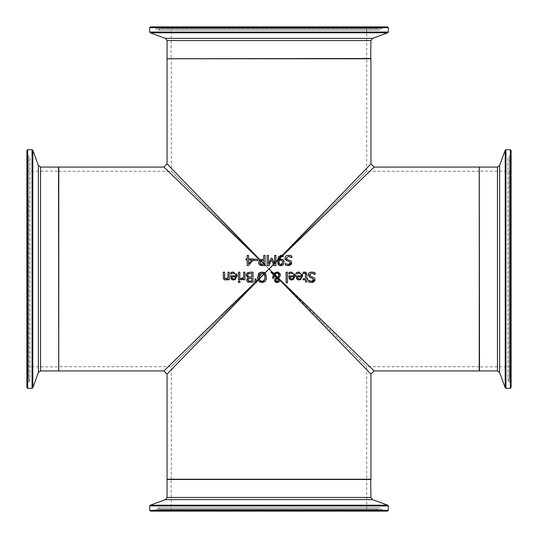 <?xml version="1.0" encoding="UTF-8"?>
<svg xmlns="http://www.w3.org/2000/svg" width="538" height="538" viewBox="0 0 538 538"><rect width="100%" height="100%" fill="white"/><g stroke="black" fill="none" stroke-linecap="round" stroke-linejoin="round"><path stroke-width="0.4" stroke-dasharray="2.69 2.02" d="M277.494 260.789L277.776 258.697M281.677 255.194L283.21 255.328L282.901 256.532M283.149 256.639L281.872 256.364M278.805 256.572L280.701 255.348M279.773 257.251L279.296 258.005M280.11 264.508L281.065 264.662M279.256 260.547L278.879 261.818M279 262.86L279.35 263.775M282.194 260.715L280.715 260.19M278.711 264.985L278.119 264.212M277.864 263.64L277.487 261.091M280.621 265.779L279.585 265.55M279.558 265.537L279.067 265.268M282.988 259.659L283.358 260.009M278.899 259.767L281.024 259.06M238.435 282.43L238.435 281.092L239.901 281.092L239.901 282.43L238.435 282.43M253.896 260.466L253.896 259.222L257.756 259.222L257.756 260.466L253.896 260.466M240.842 279.773L241.36 279.814L240.842 279.773L240.842 278.435L241.602 278.496M243.606 277.595L243.606 272.167L244.898 272.167L244.898 279.814L243.606 279.814L243.458 278.812M241.972 278.462L242.577 278.294M289.942 273.459L288.886 274.044L288.886 272.638L290.513 272.087M290.728 272.046L294.824 273.674M290.049 272.208L289.195 272.51M293.802 274.494L293.344 273.802M292.248 273.196L291.509 273.116M289.007 278.233L288.745 275.859L294.037 275.859M289.478 279.047L289.222 278.684M293.096 279.807L290.977 279.948M295.335 275.55L295.342 275.954M290.486 278.442L290.856 278.745M293.95 277.4L294.037 276.841L289.995 276.841L290.056 277.433M290.096 277.648L290.285 278.153M292.86 278.771L293.412 278.368M298.106 272.046L302.201 273.674M302.706 275.55L302.719 275.954M300.473 279.807L298.355 279.948M296.855 279.047L296.599 278.684M296.384 278.233L296.122 275.859L301.414 275.859M297.319 273.459L296.263 274.044L296.263 272.638L297.891 272.087M297.427 272.208L296.572 272.51M301.179 274.494L300.722 273.802M299.626 273.196L298.886 273.116M297.864 278.442L298.234 278.745M300.238 278.771L300.789 278.368M301.32 277.4L301.414 276.841L297.373 276.841L297.433 277.433M297.474 277.648L297.662 278.153M286.122 282.813L286.122 272.167L287.413 272.167L287.413 282.813L286.122 282.813M311.805 271.986L313.634 272.215M314.387 272.477L315.093 272.779L315.093 274.481L314.676 274.205M314.125 273.829L313.499 273.512M313.345 273.452L311.845 273.156M310.157 276.115L310.829 276.424M314.333 277.756L315.019 279.451M310.197 272.221L311.751 271.986M308.207 274.568L308.409 273.896M310.191 277.642L308.166 275.073M313.002 278.502L311.401 277.958M312.544 281.192L313.163 280.809M313.472 280.399L313.6 279.928M309.592 282.275L308.563 281.878L308.563 280.264L309.216 280.681M311.522 282.544L309.982 282.376M287.386 255.308L291.838 255.994L291.737 257.695M286.929 260.863L285.833 260.325M285.765 260.271L285.301 259.76M289.733 261.717L288.153 261.179M288.24 264.588L290.352 262.981M290.264 263.486L290.338 263.149M286.653 265.577L285.301 265.099L285.301 263.479L285.873 263.842M288.334 265.759L286.714 265.59M291.098 260.997L291.764 262.84M286.902 259.329L287.574 259.639M290.581 256.888L288.59 256.377M304.569 272.02L305.544 272.181M306.801 274.514L306.801 278.751L307.669 278.751L307.669 279.814L306.801 279.814L306.801 282.013L305.51 282.013L305.51 279.814L303.143 279.814L303.143 278.751L305.51 278.751L305.51 275.106M303.365 272.174L303.876 272.073M304.959 273.264L305.328 273.62L304.246 273.143L303.143 273.391L303.143 272.235M304.764 273.196L303.896 273.169M263.714 263.539L263.714 260.338L261.663 260.426M259.41 260.358L260.089 259.787L263.714 259.181L263.714 255.382L265.073 255.382L265.073 265.577L262.383 265.577M262.537 264.407L263.714 264.407L263.714 263.889M260.439 263.721L260.775 264.017M260.217 261.515L260.042 262.463M259.35 264.521L258.906 263.862M246.162 274.945L246.249 274.434M248.435 272.356L253.055 272.167L253.055 282.363L248.717 282.289M247.352 281.744L246.767 280.944M249.067 277.036L251.703 277.09L251.703 273.324L249.222 273.405M249.202 273.405L248.509 273.627M249.249 281.159L251.703 281.206L251.703 278.22L250.163 278.22M249.242 278.287L248.435 278.691M258.119 280.264L257.897 279.74M259.168 279.168L259.746 280.345M259.531 281.892L259.108 281.576M262.705 282.531L262.013 282.578M266.512 277.453L266.317 279.081M266.169 279.599L265.288 281.199M265.301 273.338L266.061 274.622M266.115 274.763L266.512 277.265M263.465 273.492L262.678 273.19M259.988 272.376L262.013 271.952L263.855 272.295M264.635 272.732L265.052 273.082M259.269 272.827L259.928 272.41M257.567 278.334L258.24 274.024M257.85 279.605L257.641 278.812M262.006 273.122L260.789 273.365M259.148 275.395L258.933 276.714M238.529 279.814L238.529 272.167L239.814 272.167L239.814 279.814L238.529 279.814M256.222 281.361L256.33 282.813L254.81 282.813L255.106 278.852L256.027 278.852L256.222 281.361M232.55 272.046L236.646 273.674M237.15 275.55L237.164 275.954M234.918 279.807L232.799 279.948M231.3 279.047L231.044 278.684M230.829 278.233L230.56 275.859L235.859 275.859M231.764 273.459L230.701 274.044L230.701 272.638L232.335 272.087M231.871 272.208L231.017 272.51M235.617 274.494L235.167 273.802M234.07 273.196L233.331 273.116M232.308 278.442L232.678 278.745M234.682 278.771L235.227 278.368M235.765 277.4L235.859 276.841L231.817 276.841L231.871 277.433M231.918 277.648L232.107 278.153M277.144 278.415L276.122 279.235M278.476 280.278L278.213 279.356M278.072 281.361L278.381 280.863M279.632 279.222L279.807 280.412M273.344 274.689L270.903 272.167L272.652 272.167L274.05 273.627M273.963 278.395L272.625 278.395L272.625 277.736M273.983 276.666L273.963 278.233M276.418 277.958L274.098 275.449M274.931 279.074L275.57 278.402M274.535 280.459L274.622 279.76M276.801 282.564L275.866 282.349M275.032 281.771L274.683 281.233M279.014 281.932L277.843 282.497M279.753 280.722L279.639 281.065M274.642 274.232L277.79 277.453L278.913 275.295M276.774 273.069L276.276 273.109M276.129 273.143L275.765 273.264M279.72 276.841L278.442 277.944L279.303 278.697M280.325 274.965L280.177 275.96M280.13 273.829L280.264 274.319M274.192 273.452L275.046 272.618M279.673 279.323L279.814 280.177M223.257 277.366L223.25 272.167L224.541 272.167L224.541 276.525M226.404 279.921L225.476 280.029M225.375 280.022L224.433 279.74M226.834 278.617L227.971 277.884L227.971 272.167L229.255 272.167L229.255 279.814L227.971 279.814L227.971 278.966L226.747 279.8M224.608 277.655L224.971 278.489M224.79 278.24L225.987 278.812M274.615 264.165L274.615 255.382L275.88 255.382L275.88 261.892M275.88 262.349L275.88 265.577L274.024 265.577L271.482 259.901M269.02 265.577L267.137 265.577L267.137 255.382L268.489 255.382L268.489 264.165L271.152 258.193L271.979 258.193M245.98 259.982L245.98 258.886L247.198 258.886L247.198 255.382L248.509 255.382L248.509 258.886L253.015 258.886L253.015 260.325L248.448 265.577L247.198 265.577L247.198 259.982M251.939 259.982L248.509 259.982L248.509 263.963M167.062 163.875L269 269L163.875 167.062M163.882 370.938L269 269L167.062 374.118M370.938 374.125L269 269L374.118 370.938M374.125 167.062L269 269L370.938 163.875M167.062 58.756L370.938 58.756M479.244 167.062L479.244 370.938M366.963 58.756L171.037 58.756L366.963 58.756L171.292 58.501L366.708 58.501L366.708 27.667L367.474 26.9L170.526 26.9L367.474 26.9M370.682 58.756L167.318 58.756L370.682 58.756M376.143 26.9L161.857 26.9L376.143 26.9L377.454 28.534L381.859 28.763L382.484 27.472L383.406 26.9L154.594 26.9L155.516 27.472L382.484 27.472L155.516 27.472L156.141 28.763L381.859 28.763L156.141 28.763L158.3 30.108L379.7 30.108L158.3 30.108L160.546 28.534L377.454 28.534L160.546 28.534L160.896 27.572L377.104 27.572L160.896 27.572L161.857 26.9M150.445 26.9L387.555 26.9M58.756 206.094L58.756 366.963L58.756 206.094M58.756 203.707L58.756 370.682L58.756 203.707M26.9 205.772L26.9 367.474L26.9 205.772M26.9 200.203L26.9 376.143L26.9 200.203M26.9 387.555L26.9 154.594L26.9 383.406L27.472 382.484L27.472 155.516L27.472 382.484L28.763 381.859L28.763 156.141L28.763 381.859L30.108 379.7L30.108 158.3L28.763 156.141L27.472 155.516L26.9 154.594M58.756 167.062L58.756 370.938M366.963 479.244L171.037 479.244L366.963 479.244L171.292 479.499L366.708 479.499L366.708 510.333L367.474 511.1L170.526 511.1L367.474 511.1M370.682 479.244L167.318 479.244L370.682 479.244M376.143 511.1L161.857 511.1L376.143 511.1L377.454 509.466L381.859 509.237L382.484 510.528L383.406 511.1L154.594 511.1L383.406 511.1M387.555 511.1L150.445 511.1M167.062 479.244L370.938 479.244M479.244 181.198L479.244 366.963L479.244 181.198M479.244 177.863L479.244 370.682L479.244 177.863M511.1 180.741L511.1 367.474L511.1 180.741M511.1 172.967L511.1 376.143L511.1 172.967M511.1 150.445L511.1 387.555M511.1 154.594L510.528 155.516L509.237 156.141L507.892 158.3L507.892 379.7L509.237 381.859L509.237 156.141L509.237 381.859L510.528 382.484L510.528 155.516L510.528 382.484L511.1 383.406L511.1 166.464M58.756 171.292L58.756 366.708L58.756 171.292L171.292 171.292L269 269L171.292 366.708L269 269L171.292 171.292L171.292 58.756L366.708 58.756L171.292 58.756M269 269L366.708 366.708L269 269L366.708 171.292L269 269M479.244 269L479.244 171.292L479.244 269M269 479.244L171.292 479.244L269 479.244M366.708 27.667L171.292 27.667L366.708 27.667M167.062 58.501L370.938 58.501M370.938 40.538L167.062 40.538M388.315 27.667L149.685 27.667M149.685 32.072L388.315 32.072M387.817 32.791L150.183 32.791M165.556 38.386L372.444 38.386M58.501 206.262L58.501 366.708L58.501 206.262M27.667 206.262L27.667 366.708L27.667 206.262M58.501 370.938L58.501 167.062M40.538 167.062L40.538 370.938M27.667 149.685L27.667 388.315M32.072 388.315L32.072 149.685M32.791 150.183L32.791 387.817M38.386 372.444L38.386 165.556M27.572 199.585L27.572 377.104L27.572 199.585M28.534 199.363L28.534 377.454L28.534 199.363M366.708 510.333L171.292 510.333L366.708 510.333M370.938 479.499L167.062 479.499M167.062 497.462L370.938 497.462M149.685 510.333L388.315 510.333M388.315 505.928L149.685 505.928M150.183 505.209L387.817 505.209M372.444 499.614L165.556 499.614M377.104 510.428L160.896 510.428L377.104 510.428M377.454 509.466L160.546 509.466L377.454 509.466M382.484 510.528L155.516 510.528L382.484 510.528M381.859 509.237L156.141 509.237L381.859 509.237M479.499 181.427L479.499 366.708L479.499 181.427M510.333 181.427L510.333 366.708L510.333 181.427M479.499 167.062L479.499 370.938M497.462 370.938L497.462 167.062M510.333 388.315L510.333 149.685M505.928 149.685L505.928 388.315M505.209 387.817L505.209 150.183M499.614 165.556L499.614 372.444M510.428 172.113L510.428 377.104L510.428 172.113M509.466 171.797L509.466 377.454L509.466 171.797M170.526 26.9L171.292 27.667L171.037 58.756M26.9 367.474L27.667 366.708L58.756 366.963M26.9 170.526L27.667 171.292L58.756 171.037M26.9 161.857L30.108 158.3L30.108 379.7L26.9 376.143M170.526 511.1L171.292 510.333L171.037 479.244M154.594 511.1L155.516 510.528L156.141 509.237L158.3 507.892L161.857 511.1M379.7 507.892L158.3 507.892L379.7 507.892M511.1 367.474L510.333 366.708L479.244 366.963M511.1 170.526L510.333 171.292L479.244 171.037M511.1 161.857L507.892 158.3L507.892 379.7L511.1 376.143M171.292 479.244L171.292 366.708L58.756 366.708M479.244 171.292L366.708 171.292L366.708 58.756M479.244 366.708L366.708 366.708L366.708 479.244"/><path stroke-width="0.81" d="M283.829 260.755L284.098 262.262L283.136 264.824L280.856 265.785L278.597 264.864L277.527 260.184L279.094 258.563L278.899 259.767L281.024 259.06L282.988 259.659L284.098 262.262L283.136 264.824L280.621 265.779M277.494 260.789L278.933 259.39M282.356 255.194L280.91 256.505M283.149 256.639L281.872 256.364L283.156 255.308L283.21 256.639L281.152 256.438M277.776 258.697L278.805 256.572M280.701 255.348L281.677 255.194M280.211 256.848L279.773 257.251M279.296 258.005L279.135 258.428M279.35 263.775L280.11 264.508M278.879 261.818L279 262.86M281.959 264.313L282.706 262.322L282.013 260.547L280.715 260.19L278.892 260.755L278.866 261.394L279.585 264.091L280.87 264.669L282.706 262.322L281.946 260.493M280.715 260.19L279.948 260.298M279.773 260.345L279.256 260.547M281.065 264.662L281.919 264.34M278.119 264.212L277.864 263.64M279.067 265.268L278.711 264.985M283.358 260.009L283.674 260.446M280.392 259.114L282.988 259.659M278.892 260.755L278.866 261.394M281.872 256.364L281.186 256.431L279.087 258.596L278.899 259.767M277.487 261.091L278.61 256.814L282.053 255.187L283.21 255.328M238.435 282.43L238.435 281.092L239.901 281.092L239.901 282.43L238.435 282.43M257.756 259.222L257.756 260.466L253.896 260.466L253.896 259.222L257.756 259.222M242.08 279.686L240.842 279.773L240.842 278.435L241.972 278.462M242.577 278.294L243.606 277.595L243.606 272.167L244.898 272.167L244.898 279.814L243.606 279.814L243.606 278.677L240.842 279.773M240.903 278.435L243.606 277.595M243.458 278.812L242.181 279.652M290.977 279.948L289.592 279.182L288.745 275.859L294.037 275.859L293.802 274.501L292.625 273.317L291.509 273.116L288.886 274.044L288.886 272.638L291.495 271.993L295.342 275.954L293.096 279.807M294.037 275.859L293.802 274.494M293.223 273.687L292.248 273.196M295.342 275.954L291.804 280.029L289.478 279.047M289.222 278.684L289.007 278.233M294.824 273.674L295.032 274.104M295.1 274.306L295.335 275.55M291.199 278.886L292.86 278.771M293.412 278.368L294.037 276.841L289.995 276.841L290.439 278.381L291.885 278.973L293.782 277.85M293.802 277.81L293.95 277.4M291.509 273.116L288.96 274.044M288.886 272.638L290.049 272.208M302.201 273.674L302.41 274.104M302.477 274.306L302.706 275.55M298.355 279.948L296.969 279.182L296.122 275.859L301.414 275.859L301.179 274.501L300.002 273.317L298.886 273.116L296.263 274.044L296.263 272.638L298.872 271.993L302.719 275.954L300.473 279.807M302.719 275.954L299.182 280.029L296.855 279.047M296.599 278.684L296.384 278.233M296.263 272.638L297.427 272.208M298.886 273.116L296.337 274.044M301.414 275.859L301.179 274.494M300.601 273.687L299.626 273.196M297.662 278.153L299.256 278.973L300.789 278.368L301.414 276.841L297.373 276.841L297.864 278.442M298.577 278.886L300.238 278.771M300.789 278.368L301.159 277.85M301.179 277.81L301.32 277.4M287.413 272.167L287.413 282.813L286.122 282.813L286.122 272.167L287.413 272.167M311.401 277.958L310.191 277.642L308.166 275.073L309.088 272.907L311.805 271.986M313.634 272.215L314.387 272.477M311.751 271.986L315.093 272.779L315.093 274.481L311.845 273.156L309.579 274.857L309.881 275.853M314.676 274.205L314.125 273.829M309.585 274.696L310.829 276.424L314.36 277.783L315.019 279.625L314.817 280.675M311.845 273.156L309.579 274.857M310.829 276.424L314.36 277.783M314.669 280.977L313.338 282.174M313.055 282.295L311.522 282.544M315.019 279.625L311.589 282.544L308.563 281.878L308.563 280.264L311.502 281.367L312.544 281.192M309.088 272.907L310.197 272.221M308.166 275.073L308.207 274.568M308.409 273.896L308.973 273.028M313.6 279.928L312.275 278.18L310.191 277.642M309.216 280.681L311.502 281.367L313.607 279.767L313.493 279.114M309.982 282.376L309.592 282.275M287.931 261.125L286.929 260.863L284.905 258.294L285.833 256.128L287.386 255.308M285.301 259.76L284.911 258.455M290.338 263.149L290.238 262.329M291.293 264.38L288.334 265.759L285.301 265.099L285.301 263.479L288.24 264.588L290.352 262.981L289.02 261.394L286.929 260.863M291.71 262.235L291.293 264.366M284.905 258.294L285.833 256.128L286.936 255.442L289.8 255.301L291.838 255.994L291.838 257.695L288.59 256.377L286.317 258.079L287.574 259.639L291.098 260.997L291.764 262.84L288.334 265.759M288.59 256.377L286.317 258.079L286.902 259.329M291.737 257.695L290.917 257.07M285.402 263.479L288.24 264.588M287.574 259.639L291.098 260.997M305.544 272.181L306.801 274.514L306.801 278.751L307.669 278.751L307.669 279.814L306.801 279.814L306.801 282.013L305.51 282.013L305.51 279.814L303.143 279.814L303.143 278.751L305.51 278.751L305.328 273.62L304.246 273.143L303.143 273.391L303.365 272.174M303.876 272.073L306.189 272.591L306.801 274.514M303.143 272.235L304.569 272.02M305.45 273.943L304.246 273.143L303.217 273.391M305.51 275.106L305.328 273.62M265.073 264.938L263.714 263.539L263.714 260.338L260.943 260.688L260.217 261.515M258.906 263.862L258.63 262.504L259.518 260.237L260.648 260.923L260.957 260.681L260.089 259.787L263.714 259.181L263.714 255.382L265.073 255.382L265.073 265.577L262.51 265.577L259.35 264.521M261.663 260.426L261.017 260.648M260.648 260.923L260.042 262.463L260.775 264.017L263.714 264.407L263.714 263.539L260.943 260.688M260.661 260.91L265.073 264.952M260.042 262.463L261.381 264.286M261.434 264.299L262.537 264.407M260.95 265.422L259.841 264.938L258.63 262.504L259.094 260.775M262.383 265.577L261.098 265.456M259.518 260.237L260.076 259.793L167.062 163.875L163.882 167.062L259.753 260.036M246.767 280.944L246.619 280.063L248.052 277.837L246.162 274.945M246.249 274.434L247.07 273.102M248.052 277.837L246.142 275.295L247.198 272.995L248.435 272.356M247.198 272.995L250.13 272.167L253.055 272.167L253.055 282.363L247.352 281.744M248.717 282.289L247.682 281.946L246.619 280.063L248.052 277.884M247.554 275.241L248.381 276.828L251.703 277.09L251.703 273.324L248.294 273.755L247.554 275.241L248.838 276.996M248.294 273.755L247.789 274.272M247.736 274.36L247.554 275.147M248.603 278.563L248.031 279.874L248.556 280.937L251.703 281.206L251.703 278.22L248.603 278.563L248.031 279.874L248.859 281.071M250.163 278.22L249.484 278.247M258.933 276.714L259.168 279.168L258.112 280.251L258.724 281.199L257.904 279.76L257.5 277.265L259.269 272.827M262.678 273.19L262.006 273.122L258.913 277.265L259.04 278.657L257.85 279.605M264.003 280.648L265.099 277.265L264.804 275.214M264.743 275.053L264.131 274.037L265.052 273.082L265.301 273.338L266.512 277.453M260.567 281.058L262.006 281.401L264.266 280.345L265.099 277.265L264.124 274.03L263.465 273.492M259.612 280.157L262.006 281.401L263.021 281.253M263.297 281.145L263.802 280.823M264.911 272.954L259.04 278.657L260.513 281.024M266.512 277.265L265.288 281.199L262.013 282.578L259.531 281.892M265.288 281.199L262.705 282.531M266.317 279.081L266.169 279.599M263.855 272.295L264.635 272.732M258.24 274.024L258.724 273.338L262.013 271.952L265.301 273.338M257.641 278.812L257.567 278.334M260.204 273.728L259.148 275.395M259.161 279.148L264.124 274.03L262.006 273.122M262.013 282.578L258.724 281.199M238.529 279.814L238.529 272.167L239.814 272.167L239.814 279.814L238.529 279.814M256.222 281.361L254.817 282.719M255.637 282.813L256.276 282.154M255.106 278.852L256.027 278.852L256.33 282.813L254.81 282.813L255.106 278.852M236.646 273.674L236.855 274.104M236.922 274.306L237.15 275.55M232.799 279.948L231.414 279.182L230.56 275.859L235.859 275.859L235.624 274.501L234.447 273.317L233.331 273.116L230.701 274.044L230.701 272.638L233.317 271.993L237.164 275.954L234.918 279.807M237.164 275.954L233.626 280.029L231.3 279.047M231.044 278.684L230.829 278.233M230.701 272.638L231.871 272.208M233.331 273.116L230.775 274.044M235.859 275.859L235.617 274.494M235.045 273.687L234.07 273.196M232.107 278.153L233.7 278.973L235.227 278.368L235.859 276.841L231.817 276.841L232.308 278.442M233.021 278.886L234.682 278.771M235.227 278.368L235.597 277.85M235.617 277.81L235.765 277.4M276.176 279.141L275.994 279.538M278.381 280.863L278.213 279.356L277.144 278.415L276.122 279.235L275.967 280.903M276.835 281.677L278.476 280.278L277.144 278.415L276.579 278.704M276.122 279.235L275.873 280.332L277.164 281.717L277.635 281.643M276.162 281.246L276.673 281.623M273.963 278.233L272.625 278.395L273.344 274.689L270.903 272.167L272.073 272.167L279.814 280.177L279.014 281.932M274.622 279.76L276.498 277.924L274.098 275.449L273.983 276.666M275.57 278.402L276.418 277.958M279.639 281.065L279.114 281.838L276.801 282.564M275.866 282.349L275.362 282.06M274.683 281.233L274.931 279.074M277.843 282.497L277.292 282.571M275.765 273.264L274.642 274.232L277.79 277.453L278.758 276.209M278.502 276.74L278.805 274.535L277.978 273.391L276.774 273.069L274.642 274.232M279.303 278.697L279.632 279.222M280.177 275.96L278.442 277.944L279.814 280.15L370.938 374.125L374.118 370.938L279.686 279.363M275.046 272.618L277.911 272.026L280.056 273.654M280.264 274.319L279.72 276.841M279.814 280.177L279.673 279.323L272.275 272.167L274.192 273.452M277.11 282.578L274.535 280.459M274.05 273.627L277.144 271.952L280.325 274.965M274.098 275.449L273.963 278.395M265.046 273.075L269 269L272.268 272.167L269 269L264.918 272.961M272.625 277.736L273.344 274.689M278.913 275.295L278.294 273.647L276.774 273.069M225.382 278.731L227.971 277.884L227.971 272.167L229.255 272.167L229.255 279.814L227.971 279.814L227.971 278.966L225.651 280.029L224.023 279.43L223.324 278.011L223.25 272.167L224.541 272.167L224.79 278.24L226.464 278.745M224.433 279.74L223.257 277.366M226.747 279.8L226.404 279.921M224.541 276.525L224.79 278.24M226.491 278.738L226.834 278.617M277.521 260.21L275.88 261.905L275.88 265.577L274.024 265.577L271.482 259.901L269.02 265.577L267.137 265.577L267.137 255.382L268.489 255.382L268.489 264.165L271.152 258.193L271.979 258.193L274.615 264.165L274.615 255.382L275.88 255.382L275.88 261.905L274.615 263.196M274.615 263.573L277.494 260.762M274.319 263.499L269 269L274.427 263.748L274.615 264.165M271.482 259.901L269.02 265.577M275.88 261.905L275.88 262.329M271.979 258.193L274.615 263.559M245.98 259.982L245.98 258.886L247.198 258.886L247.198 255.382L248.509 255.382L248.509 258.886L253.015 258.886L253.015 260.325L248.448 265.577L247.198 265.577L247.198 259.982L245.98 259.982L247.198 259.982M248.509 263.963L251.939 259.982L248.509 259.982L248.509 263.963L251.939 259.982M254.81 282.759L163.875 370.938L167.062 374.118L255.604 282.813M257.904 279.76L256.222 281.394M256.276 282.12L258.106 280.237M283.129 255.301L374.125 167.062L370.938 163.875L282.389 255.194M278.94 259.363L282.026 256.37M281.186 256.431L279.087 258.596M370.938 163.875L370.938 58.756L167.062 58.756L167.062 163.875M374.125 370.938L479.244 370.938L479.244 167.062L374.125 167.062M370.938 40.538L372.444 38.386L165.556 38.386L167.062 40.538L370.938 40.538L370.682 58.756M388.315 27.667L387.555 26.9L150.445 26.9L149.685 27.667L388.315 27.667L388.315 32.072L387.817 32.791L372.444 38.386M154.594 26.9L383.406 26.9M26.9 383.406L26.9 150.445L26.9 387.555L27.667 388.315L27.667 149.685L26.9 150.445M163.875 370.938L58.756 370.938L58.756 167.062L163.875 167.062M388.315 510.333L149.685 510.333L150.445 511.1L387.555 511.1L388.315 510.333L388.315 505.928L387.817 505.209L150.183 505.209L165.556 499.614L372.444 499.614L370.938 497.462L370.682 479.244M372.444 499.614L387.817 505.209M370.938 374.125L370.938 479.244L167.062 479.244L167.062 374.125M511.1 162.745L511.1 150.445L510.333 149.685L510.333 388.315L511.1 387.555L511.1 162.745M511.1 166.464L511.1 383.406M370.938 58.501L167.318 58.756M388.315 32.072L149.685 32.072L150.183 32.791L387.817 32.791M27.667 149.685L32.072 149.685L32.072 388.315L32.791 387.817L32.791 150.183L38.386 165.556L38.386 372.444L40.538 370.938L40.538 167.062L58.501 167.062L58.756 370.682M370.938 497.462L167.062 497.462L167.062 479.499L370.938 479.499M149.685 510.333L149.685 505.928L388.315 505.928M510.333 388.315L505.928 388.315L505.928 149.685L505.209 150.183L505.209 387.817L499.614 372.444L499.614 165.556L497.462 167.062L497.462 370.938L479.499 370.938L479.244 167.318M167.062 40.538L167.062 58.501M149.685 27.667L149.685 32.072M165.556 38.386L150.183 32.791M40.538 370.938L58.501 370.938M27.667 388.315L32.072 388.315M32.072 149.685L32.791 150.183M38.386 372.444L32.791 387.817M38.386 165.556L40.538 167.062M149.685 505.928L150.183 505.209M165.556 499.614L167.062 497.462M497.462 167.062L479.499 167.062M510.333 149.685L505.928 149.685M505.928 388.315L505.209 387.817M499.614 165.556L505.209 150.183M499.614 372.444L497.462 370.938"/></g></svg>
